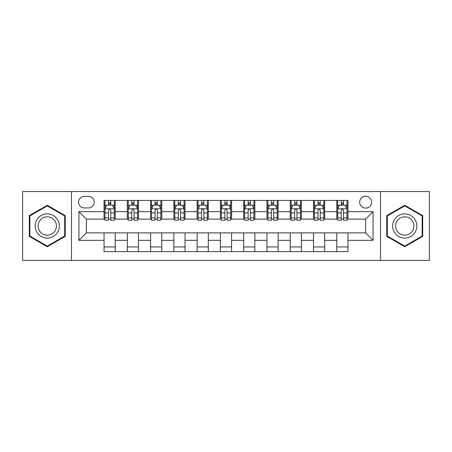 <?xml version="1.0" encoding="UTF-8"?>
<svg xmlns="http://www.w3.org/2000/svg" width="452" height="452" viewBox="0 0 452 452"><rect width="100%" height="100%" fill="white"/><g stroke="black" fill="none" stroke-linecap="round" stroke-linejoin="round"><path stroke-width="0.68" d="M365.634 196.213A5.955 5.955 0 0 0 359.673 202.168A5.955 5.955 0 0 0 365.634 208.129A5.955 5.955 0 0 0 371.589 202.168A5.955 5.955 0 0 0 365.634 196.213M380.527 260.442L429.4 260.442L429.4 191.558L380.527 191.558L380.527 260.442L71.472 260.442L71.472 191.558L22.6 191.558L22.6 260.442L71.472 260.442M84.321 207.943L88.417 207.943A5.774 5.774 0 0 0 94.185 202.168A5.774 5.774 0 0 0 88.417 196.4L84.321 196.4A5.774 5.774 0 0 0 78.546 202.168A5.774 5.774 0 0 0 84.321 207.943M380.527 191.558L71.472 191.558M104.05 240.334L78.919 240.334L78.919 211.666L104.05 211.666L104.05 219.113L86.366 219.113L86.366 232.887L104.05 232.887L104.05 251.6L347.95 251.6L347.95 232.887L365.634 232.887L365.634 219.113L347.95 219.113L347.95 211.666L373.081 211.666L373.081 240.334L347.95 240.334M347.95 211.666L347.95 200.4L104.05 200.4L104.05 211.666M336.774 200.4L336.774 219.113L337.706 219.113M341.243 219.113L343.48 219.113M347.017 219.113L347.95 219.113M336.774 219.113L323.745 219.113M313.502 200.4L313.502 219.113L314.434 219.113M317.971 219.113L320.208 219.113M313.502 219.113L300.473 219.113M290.229 200.4L290.229 219.113L291.161 219.113M294.698 219.113L296.936 219.113M290.229 219.113L277.2 219.113M266.957 200.4L266.957 219.113L267.889 219.113M271.426 219.113L273.663 219.113M266.957 219.113L253.928 219.113M243.684 200.4L243.684 219.113L244.617 219.113M248.154 219.113L250.391 219.113M243.684 219.113L230.656 219.113M220.412 200.4L220.412 219.113L221.344 219.113M224.881 219.113L227.119 219.113M220.412 219.113L207.383 219.113M197.14 200.4L197.14 219.113L198.072 219.113M201.609 219.113L203.846 219.113M197.14 219.113L184.111 219.113M173.867 200.4L173.867 219.113L174.8 219.113M178.337 219.113L180.574 219.113M173.867 219.113L160.839 219.113M150.595 200.4L150.595 219.113L151.527 219.113M155.064 219.113L157.302 219.113M150.595 219.113L137.566 219.113M127.323 200.4L127.323 219.113L128.255 219.113M131.792 219.113L134.029 219.113M127.323 219.113L114.294 219.113M104.05 219.113L104.983 219.113M108.52 219.113L110.757 219.113M104.05 232.887L115.226 232.887L115.226 251.6M347.95 232.887L115.226 232.887M115.226 200.4L115.226 219.113M104.05 205.055L104.983 205.055M108.52 205.055L110.757 205.055M114.294 205.055L115.226 205.055M104.05 246.945L115.226 246.945M127.323 232.887L127.323 251.6M138.498 200.4L138.498 219.113M127.323 205.055L128.255 205.055M131.792 205.055L134.029 205.055M137.566 205.055L138.498 205.055M138.498 232.887L138.498 251.6M127.323 246.945L138.498 246.945M150.595 232.887L150.595 251.6M161.771 232.887L161.771 251.6M150.595 246.945L161.771 246.945M161.771 200.4L161.771 219.113M150.595 205.055L151.527 205.055M155.064 205.055L157.302 205.055M160.839 205.055L161.771 205.055M173.867 232.887L173.867 251.6M185.043 232.887L185.043 251.6M173.867 246.945L185.043 246.945M185.043 200.4L185.043 219.113M173.867 205.055L174.8 205.055M178.337 205.055L180.574 205.055M184.111 205.055L185.043 205.055M197.14 232.887L197.14 251.6M208.315 232.887L208.315 251.6M197.14 246.945L208.315 246.945M208.315 200.4L208.315 219.113M197.14 205.055L198.072 205.055M201.609 205.055L203.846 205.055M207.383 205.055L208.315 205.055M220.412 232.887L220.412 251.6M231.588 232.887L231.588 251.6M220.412 246.945L231.588 246.945M231.588 200.4L231.588 219.113M220.412 205.055L221.344 205.055M224.881 205.055L227.119 205.055M230.656 205.055L231.588 205.055M243.684 232.887L243.684 251.6M254.86 232.887L254.86 251.6M243.684 246.945L254.86 246.945M254.86 200.4L254.86 219.113M243.684 205.055L244.617 205.055M248.154 205.055L250.391 205.055M253.928 205.055L254.86 205.055M266.957 232.887L266.957 251.6M278.133 232.887L278.133 251.6M266.957 246.945L278.133 246.945M278.133 200.4L278.133 219.113M266.957 205.055L267.889 205.055M271.426 205.055L273.663 205.055M277.2 205.055L278.133 205.055M290.229 232.887L290.229 251.6M301.405 232.887L301.405 251.6M290.229 246.945L301.405 246.945M301.405 200.4L301.405 219.113M290.229 205.055L291.161 205.055M294.698 205.055L296.936 205.055M300.473 205.055L301.405 205.055M313.502 232.887L313.502 251.6M324.677 232.887L324.677 251.6M313.502 246.945L324.677 246.945M324.677 200.4L324.677 219.113M313.502 205.055L314.434 205.055M317.971 205.055L320.208 205.055M323.745 205.055L324.677 205.055M336.774 232.887L336.774 251.6M336.774 246.945L347.95 246.945M336.774 205.055L337.706 205.055M341.243 205.055L343.48 205.055M347.017 205.055L347.95 205.055M86.366 219.113L78.919 211.666M86.366 232.887L78.919 240.334M373.081 211.666L365.634 219.113M373.081 240.334L365.634 232.887M47.268 246.747L65.235 236.373L65.235 215.627L47.268 205.253L29.301 215.627L29.301 236.373L47.268 246.747M422.699 215.627L404.732 205.253L386.765 215.627L386.765 236.373L404.732 246.747L422.699 236.373L422.699 215.627M110.757 202.818L108.52 202.818M114.294 217.892L110.757 217.892L110.757 220.226L114.294 220.226L114.294 208.869L112.429 205.146L106.847 205.146L104.983 208.869L104.983 220.226L108.52 220.226L108.52 217.892L104.983 217.892M104.983 208.869L104.983 200.4M114.294 208.869L114.294 200.4M108.52 205.146L108.52 200.4M110.757 200.4L110.757 205.146M110.757 217.892L110.757 210.27C110.011 208.835 109.265 208.835 108.52 210.27L108.52 217.892M134.029 202.818L131.792 202.818M137.566 217.892L134.029 217.892L134.029 220.226L137.566 220.226L137.566 208.869L135.702 205.146L130.119 205.146L128.255 208.869L128.255 220.226L131.792 220.226L131.792 217.892L128.255 217.892M128.255 208.869L128.255 200.4M137.566 208.869L137.566 200.4M131.792 205.146L131.792 200.4M134.029 200.4L134.029 205.146M134.029 217.892L134.029 210.27C133.284 208.835 132.538 208.835 131.792 210.27L131.792 217.892M157.302 202.818L155.064 202.818M160.839 217.892L157.302 217.892L157.302 220.226L160.839 220.226L160.839 208.869L158.974 205.146L153.392 205.146L151.527 208.869L151.527 220.226L155.064 220.226L155.064 217.892L151.527 217.892M151.527 208.869L151.527 200.4M160.839 208.869L160.839 200.4M155.064 205.146L155.064 200.4M157.302 200.4L157.302 205.146M157.302 217.892L157.302 210.27C156.556 208.835 155.81 208.835 155.064 210.27L155.064 217.892M180.574 202.818L178.337 202.818M184.111 217.892L180.574 217.892L180.574 220.226L184.111 220.226L184.111 208.869L182.246 205.146L176.664 205.146L174.8 208.869L174.8 220.226L178.337 220.226L178.337 217.892L174.8 217.892M174.8 208.869L174.8 200.4M184.111 208.869L184.111 200.4M178.337 205.146L178.337 200.4M180.574 200.4L180.574 205.146M180.574 217.892L180.574 210.27C179.828 208.835 179.082 208.835 178.337 210.27L178.337 217.892M203.846 202.818L201.609 202.818M207.383 217.892L203.846 217.892L203.846 220.226L207.383 220.226L207.383 208.869L205.519 205.146L199.937 205.146L198.072 208.869L198.072 220.226L201.609 220.226L201.609 217.892L198.072 217.892M198.072 208.869L198.072 200.4M207.383 208.869L207.383 200.4M201.609 205.146L201.609 200.4M203.846 200.4L203.846 205.146M203.846 217.892L203.846 210.27C203.101 208.835 202.355 208.835 201.609 210.27L201.609 217.892M57.749 219.949A12.102 12.102 0 0 0 41.217 215.519A12.102 12.102 0 0 0 36.787 232.051A12.102 12.102 0 0 0 53.319 236.481A12.102 12.102 0 0 0 57.749 219.949M55.206 221.418A9.164 9.164 0 0 0 42.686 218.067A9.164 9.164 0 0 0 39.335 230.582A9.164 9.164 0 0 0 51.85 233.933A9.164 9.164 0 0 0 55.206 221.418M47.268 246.103L29.86 236.051L29.86 215.949L47.268 205.897L64.676 215.949L64.676 236.051L47.268 246.103M404.732 238.102A12.102 12.102 0 0 0 416.834 226A12.102 12.102 0 0 0 404.732 213.898A12.102 12.102 0 0 0 392.63 226A12.102 12.102 0 0 0 404.732 238.102M404.732 235.164A9.164 9.164 0 0 0 413.896 226A9.164 9.164 0 0 0 404.732 216.836A9.164 9.164 0 0 0 395.568 226A9.164 9.164 0 0 0 404.732 235.164M387.324 215.949L404.732 205.897L422.14 215.949L422.14 236.051L404.732 246.103L387.324 236.051L387.324 215.949M227.119 202.818L224.881 202.818M230.656 217.892L227.119 217.892L227.119 220.226L230.656 220.226L230.656 208.869L228.791 205.146L223.209 205.146L221.344 208.869L221.344 220.226L224.881 220.226L224.881 217.892L221.344 217.892M221.344 208.869L221.344 200.4M230.656 208.869L230.656 200.4M224.881 205.146L224.881 200.4M227.119 200.4L227.119 205.146M227.119 217.892L227.119 210.27C226.373 208.835 225.627 208.835 224.881 210.27L224.881 217.892M250.391 202.818L248.154 202.818M253.928 217.892L250.391 217.892L250.391 220.226L253.928 220.226L253.928 208.869L252.063 205.146L246.481 205.146L244.617 208.869L244.617 220.226L248.154 220.226L248.154 217.892L244.617 217.892M244.617 208.869L244.617 200.4M253.928 208.869L253.928 200.4M248.154 205.146L248.154 200.4M250.391 200.4L250.391 205.146M250.391 217.892L250.391 210.27C249.645 208.835 248.899 208.835 248.154 210.27L248.154 217.892M273.663 202.818L271.426 202.818M277.2 217.892L273.663 217.892L273.663 220.226L277.2 220.226L277.2 208.869L275.336 205.146L269.754 205.146L267.889 208.869L267.889 220.226L271.426 220.226L271.426 217.892L267.889 217.892M267.889 208.869L267.889 200.4M277.2 208.869L277.2 200.4M271.426 205.146L271.426 200.4M273.663 200.4L273.663 205.146M273.663 217.892L273.663 210.27C272.918 208.835 272.172 208.835 271.426 210.27L271.426 217.892M296.936 202.818L294.698 202.818M300.473 217.892L296.936 217.892L296.936 220.226L300.473 220.226L300.473 208.869L298.608 205.146L293.026 205.146L291.161 208.869L291.161 220.226L294.698 220.226L294.698 217.892L291.161 217.892M291.161 208.869L291.161 200.4M300.473 208.869L300.473 200.4M294.698 205.146L294.698 200.4M296.936 200.4L296.936 205.146M296.936 217.892L296.936 210.27C296.19 208.835 295.444 208.835 294.698 210.27L294.698 217.892M320.208 202.818L317.971 202.818M323.745 217.892L320.208 217.892L320.208 220.226L323.745 220.226L323.745 208.869L321.88 205.146L316.298 205.146L314.434 208.869L314.434 220.226L317.971 220.226L317.971 217.892L314.434 217.892M314.434 208.869L314.434 200.4M323.745 208.869L323.745 200.4M317.971 205.146L317.971 200.4M320.208 200.4L320.208 205.146M320.208 217.892L320.208 210.27C319.462 208.835 318.716 208.835 317.971 210.27L317.971 217.892M343.48 202.818L341.243 202.818M347.017 217.892L343.48 217.892L343.48 220.226L347.017 220.226L347.017 208.869L345.153 205.146L339.571 205.146L337.706 208.869L337.706 220.226L341.243 220.226L341.243 217.892L337.706 217.892M337.706 208.869L337.706 200.4M347.017 208.869L347.017 200.4M341.243 205.146L341.243 200.4M343.48 200.4L343.48 205.146M343.48 217.892L343.48 210.27C342.735 208.835 341.989 208.835 341.243 210.27L341.243 217.892M127.323 240.334L115.226 240.334M127.323 211.666L115.226 211.666M150.595 211.666L138.498 211.666M150.595 240.334L138.498 240.334M173.867 211.666L161.771 211.666M173.867 240.334L161.771 240.334M197.14 211.666L185.043 211.666M197.14 240.334L185.043 240.334M220.412 211.666L208.315 211.666M220.412 240.334L208.315 240.334M243.684 211.666L231.588 211.666M243.684 240.334L231.588 240.334M266.957 211.666L254.86 211.666M266.957 240.334L254.86 240.334M290.229 211.666L278.133 211.666M290.229 240.334L278.133 240.334M313.502 211.666L301.405 211.666M313.502 240.334L301.405 240.334M336.774 211.666L324.677 211.666M336.774 240.334L324.677 240.334M114.249 208.779L105.028 208.779M104.983 205.372L106.734 205.372M112.542 205.372L114.294 205.372M108.52 212.903L104.983 212.903M114.294 212.903L110.757 212.903M110.757 204.005L108.52 204.005M137.521 208.779L128.3 208.779M128.255 205.372L130.006 205.372M135.815 205.372L137.566 205.372M131.792 212.903L128.255 212.903M137.566 212.903L134.029 212.903M134.029 204.005L131.792 204.005M160.793 208.779L151.573 208.779M151.527 205.372L153.279 205.372M159.087 205.372L160.839 205.372M155.064 212.903L151.527 212.903M160.839 212.903L157.302 212.903M157.302 204.005L155.064 204.005M184.066 208.779L174.845 208.779M174.8 205.372L176.551 205.372M182.359 205.372L184.111 205.372M178.337 212.903L174.8 212.903M184.111 212.903L180.574 212.903M180.574 204.005L178.337 204.005M207.338 208.779L198.117 208.779M198.072 205.372L199.824 205.372M205.632 205.372L207.383 205.372M201.609 212.903L198.072 212.903M207.383 212.903L203.846 212.903M203.846 204.005L201.609 204.005M230.61 208.779L221.39 208.779M221.344 205.372L223.096 205.372M228.904 205.372L230.656 205.372M224.881 212.903L221.344 212.903M230.656 212.903L227.119 212.903M227.119 204.005L224.881 204.005M253.883 208.779L244.662 208.779M244.617 205.372L246.368 205.372M252.176 205.372L253.928 205.372M248.154 212.903L244.617 212.903M253.928 212.903L250.391 212.903M250.391 204.005L248.154 204.005M277.155 208.779L267.934 208.779M267.889 205.372L269.641 205.372M275.449 205.372L277.2 205.372M271.426 212.903L267.889 212.903M277.2 212.903L273.663 212.903M273.663 204.005L271.426 204.005M300.427 208.779L291.207 208.779M291.161 205.372L292.913 205.372M298.721 205.372L300.473 205.372M294.698 212.903L291.161 212.903M300.473 212.903L296.936 212.903M296.936 204.005L294.698 204.005M323.7 208.779L314.479 208.779M314.434 205.372L316.185 205.372M321.993 205.372L323.745 205.372M317.971 212.903L314.434 212.903M323.745 212.903L320.208 212.903M320.208 204.005L317.971 204.005M346.972 208.779L337.751 208.779M337.706 205.372L339.458 205.372M345.266 205.372L347.017 205.372M341.243 212.903L337.706 212.903M347.017 212.903L343.48 212.903M343.48 204.005L341.243 204.005"/></g></svg>
